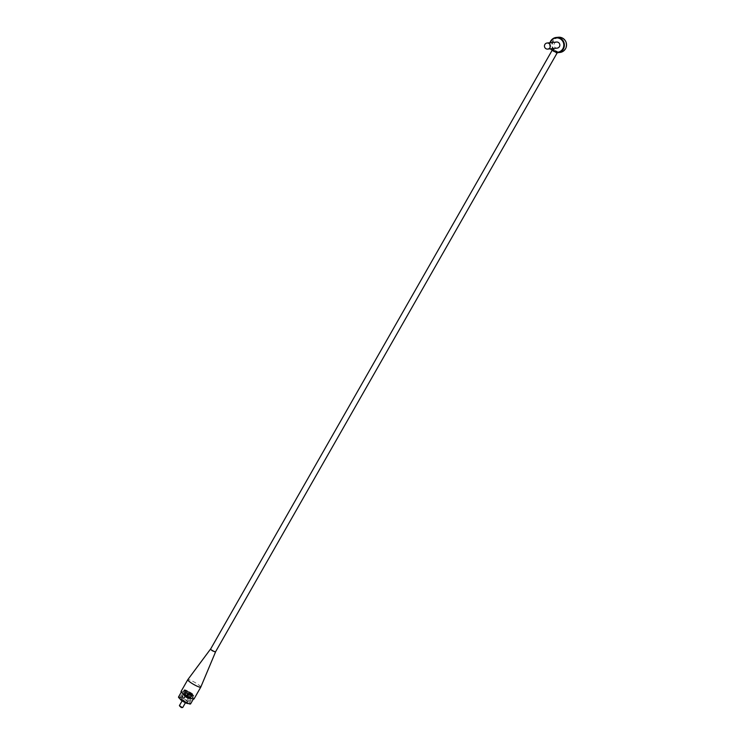 <?xml version="1.0" encoding="UTF-8"?>
<svg xmlns="http://www.w3.org/2000/svg" width="745" height="745" viewBox="0 0 745 745"><rect width="100%" height="100%" fill="white"/><g stroke="black" fill="none" stroke-linecap="round" stroke-linejoin="round"><path stroke-width="0.56" stroke-dasharray="3.73 2.79" d="M551.71 49.58L557.409 52.476L557.735 51.908L556.189 52.066M549.978 42.716A7.636 7.375 -95.8 0 0 550.602 48.797M555.984 52.625L557.828 51.88L552.883 48.919L552.557 49.496M555.537 51.265L556.236 51.843A7.636 7.375 -95.8 0 0 559.933 52.448M558.378 37.25A7.636 7.375 -95.8 0 0 554.653 50.865M550.341 42.679A7.18 6.938 -95.8 0 0 550.965 48.76M557.67 51.889L552.846 49.068C553.572 50.837 555.183 51.778 557.67 51.889M551.347 49.077L552.883 48.919M555.761 51.005A7.18 6.938 -95.8 0 0 566.209 44.942A7.18 6.938 -95.8 0 0 555.854 38.572A7.18 6.938 -95.8 0 0 555.761 51.005M178.511 697.022A6.956 1.08 -150.3 0 1 183.615 698.726A6.956 1.08 -150.3 0 1 190.59 703.913M186.604 693.483A6.956 1.08 29.7 0 0 181.501 691.779A6.956 1.08 29.7 0 0 187.004 696.156A6.956 1.08 29.7 0 0 193.579 698.661A6.956 1.08 29.7 0 0 186.604 693.483M556.589 42.037A3.054 2.952 -95.8 0 0 555.398 47.708A3.054 2.952 -95.8 0 0 557.213 48.118M215.426 652.043L210.509 649.24M189.77 693.968A5.504 0.857 -150.3 0 1 184.257 689.87A5.504 0.857 -150.3 0 1 189.453 691.854A5.504 0.857 -150.3 0 1 193.812 695.327A5.504 0.857 -150.3 0 1 189.77 693.968M192.853 694.945A4.582 0.708 -150.3 0 1 192.014 694.787A4.582 0.708 -150.3 0 1 187.442 692.468A4.582 0.708 -150.3 0 1 185.049 690.326A4.582 0.708 -150.3 0 1 189.388 691.984A4.582 0.708 -150.3 0 1 193.011 694.871A4.582 0.708 -150.3 0 1 192.853 694.945M215.473 651.95L210.565 649.146M200.787 687.114A7.487 1.164 29.7 0 0 193.262 681.554A7.487 1.164 29.7 0 0 187.777 679.691M188.653 698.642A3.325 0.512 -150.3 0 1 185.337 696.966A3.325 0.512 -150.3 0 1 183.605 695.411A3.325 0.512 -150.3 0 1 186.744 696.612A3.325 0.512 -150.3 0 1 189.379 698.698A3.325 0.512 -150.3 0 1 188.653 698.642M186.259 702.842A3.325 0.512 -150.3 0 1 182.944 701.157A3.325 0.512 -150.3 0 1 181.212 699.602A3.325 0.512 -150.3 0 1 184.35 700.803A3.325 0.512 -150.3 0 1 186.986 702.898A3.325 0.512 -150.3 0 1 186.259 702.842M187.88 698.074L184.63 695.998L187.88 698.074M191.642 695.439A4.582 0.708 -150.3 0 1 187.07 693.12A4.582 0.708 -150.3 0 1 184.676 690.978A4.582 0.708 -150.3 0 1 189.016 692.636A4.582 0.708 -150.3 0 1 192.638 695.523A4.582 0.708 -150.3 0 1 191.642 695.439M188.103 697.683L184.853 695.607L188.103 697.683M192.136 695.811A5.345 0.829 -150.3 0 1 184.685 691.556A5.345 0.829 -150.3 0 1 184.015 690.606A5.345 0.829 -150.3 0 1 189.072 692.533A5.345 0.829 -150.3 0 1 193.309 695.904A5.345 0.829 -150.3 0 1 192.136 695.811M179.405 705.617L182.73 707.508M179.638 706.484L181.864 707.75M183.764 698.13L184.276 698.298A4.507 0.698 -150.3 0 1 182.283 696.836L183.633 694.48A4.507 0.698 -150.3 0 1 183.177 693.772A4.507 0.698 -150.3 0 1 187.433 695.402A4.507 0.698 -150.3 0 1 191.009 698.242A4.507 0.698 -150.3 0 1 185.617 695.942L185.105 695.774L183.764 698.13A5.345 0.829 -150.3 0 1 181.771 696.668L182.283 696.836M181.771 696.668L183.121 694.312L183.633 694.48M184.276 698.298L185.617 695.942M180.178 699.015A4.507 0.698 -150.3 0 1 184.443 700.645A4.507 0.698 -150.3 0 1 188.01 703.485M183.121 694.312A5.345 0.829 -150.3 0 1 182.441 693.362A5.345 0.829 -150.3 0 1 187.498 695.29A5.345 0.829 -150.3 0 1 191.735 698.661A5.345 0.829 -150.3 0 1 185.105 695.774M187.451 697.376L185.058 695.718L187.451 697.376M185.282 701.837A5.504 0.857 -150.3 0 1 179.768 697.739A5.504 0.857 -150.3 0 1 184.965 699.723A5.504 0.857 -150.3 0 1 189.323 703.187A5.504 0.857 -150.3 0 1 185.282 701.837M194.045 698.931A7.487 1.164 29.7 0 0 186.529 693.353A7.487 1.164 29.7 0 0 181.035 691.509M190.813 693.697L187.172 691.537L190.813 693.697M192.275 694.591A3.893 0.605 -150.3 0 1 188.373 692.915A3.893 0.605 -150.3 0 1 185.645 690.671A3.893 0.605 -150.3 0 1 186.501 690.736A3.893 0.605 -150.3 0 1 190.385 692.71A3.893 0.605 -150.3 0 1 192.415 694.526A3.893 0.605 -150.3 0 1 192.275 694.591M184.183 694.806A3.893 0.605 29.7 0 0 183.335 694.731A3.893 0.605 29.7 0 0 186.418 697.19A3.893 0.605 29.7 0 0 190.096 698.596A3.893 0.605 29.7 0 0 188.066 696.771A3.893 0.605 29.7 0 0 184.183 694.806M187.06 697.46L188.41 695.104A3.436 0.531 -150.3 0 1 185.077 692.599L183.726 694.964A3.436 0.531 -150.3 0 0 187.06 697.46L188.858 698.27L189.873 695.588L188.522 697.953M183.726 694.964A3.436 0.531 -150.3 0 1 184.574 695.048L185.915 692.692A3.436 0.531 -150.3 0 0 185.077 692.599M186.371 695.867L187.712 693.502A3.436 0.531 -150.3 0 1 191.046 696.007L189.705 698.363A3.436 0.531 -150.3 0 0 186.371 695.867L184.574 695.048M189.705 698.363A3.436 0.531 -150.3 0 1 188.858 698.27M188.41 695.104L188.075 694.778L186.725 697.134M188.075 694.778L189.873 695.588M191.046 696.007A3.436 0.531 -150.3 0 1 190.208 695.914M187.712 693.502L186.25 693.018L184.909 695.374M188.047 693.828L186.706 696.184M188.885 695.094L186.203 693.241L188.885 695.094M557.279 52.699L557.754 51.871M552.231 50.148L552.846 49.068M186.986 702.898L189.379 698.698M181.212 699.602L183.605 695.411M192.638 695.523L193.011 694.871M184.676 690.978L185.049 690.326M184.015 690.606L182.441 693.362M193.309 695.904L191.735 698.661M183.177 693.772L180.225 698.94M191.009 698.242L188.057 703.41M185.058 695.718L182.125 700.859M188.373 697.609L185.44 702.749M189.323 703.187L193.812 695.327M179.768 697.739L184.257 689.87M185.645 690.671L183.335 694.731M192.415 694.526L190.096 698.596M189.919 695.364L190.888 693.66M186.203 693.241L187.172 691.537"/><path stroke-width="1.12" d="M550.602 48.797A7.636 7.375 -95.8 0 0 551.132 49.636L551.71 49.58M550.965 48.76A7.18 6.938 -95.8 0 0 551.263 49.226L551.347 49.077A7.031 6.789 -95.8 0 0 556.189 52.066L555.984 52.625A7.636 7.375 -95.8 0 0 564.356 44.318A7.636 7.375 -95.8 0 0 549.978 42.716M557.791 52.672L559.933 52.448A7.636 7.375 -95.8 0 0 566.489 44.104A7.636 7.375 -95.8 0 0 558.378 37.25L556.236 37.464M556.105 52.206A7.18 6.938 -95.8 0 0 558.685 38.163A7.18 6.938 -95.8 0 0 550.341 42.679M193.365 699.043L190.59 703.913A6.956 1.08 -150.3 0 1 185.477 702.2A6.956 1.08 -150.3 0 1 178.511 697.022L181.286 692.152M545.899 48.676A3.054 2.952 -95.8 0 0 550.332 45.752A3.054 2.952 -95.8 0 0 544.511 45.389A3.054 2.952 -95.8 0 0 545.899 48.676M547.705 49.096L557.213 48.118A3.054 2.952 -95.8 0 0 559.83 44.784A3.054 2.952 -95.8 0 0 556.589 42.037L547.081 43.014M552.231 50.148L210.509 649.24L212.232 650.711L215.426 652.043L557.279 52.699M210.565 649.146L212.213 650.72L215.473 651.95M210.453 649.193L187.777 679.691A7.487 1.164 29.7 0 0 187.768 679.71A7.487 1.164 29.7 0 0 193.691 684.432A7.487 1.164 29.7 0 0 200.768 687.132A7.487 1.164 29.7 0 0 200.787 687.114L194.045 698.931A7.487 1.164 29.7 0 1 186.967 696.23A7.487 1.164 29.7 0 1 181.035 691.509L187.768 679.71M185.44 702.749L182.73 707.508L181.799 707.275L179.405 705.617L182.125 700.859M182.683 707.536L181.268 707.573L179.405 705.664M188.057 703.41L188.01 703.485A4.507 0.698 -150.3 0 1 187.032 703.401A4.507 0.698 -150.3 0 1 180.644 699.723A4.507 0.698 -150.3 0 1 180.178 699.015L180.225 698.94M215.491 652.071L200.787 687.114"/></g></svg>
